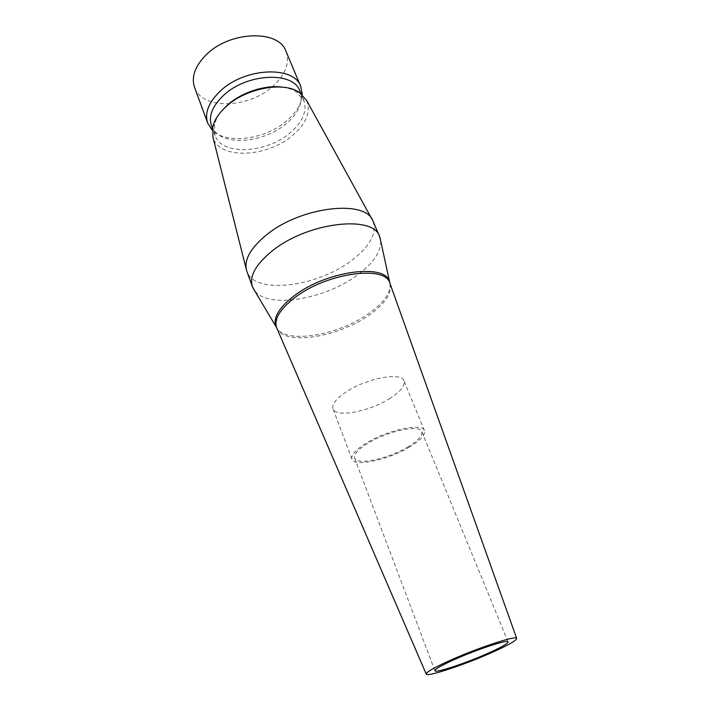 <?xml version="1.0" encoding="UTF-8"?>
<svg xmlns="http://www.w3.org/2000/svg" width="710" height="710" viewBox="0 0 710 710"><rect width="100%" height="100%" fill="white"/><g stroke="black" fill="none" stroke-linecap="round" stroke-linejoin="round"><path stroke-width="0.53" stroke-dasharray="3.55 2.66" d="M390.314 398.159C370.176 411.445 335.67 418.163 332.99 408.791C331.712 404.398 335.963 398.869 345.734 392.204C366.076 378.297 401.736 371.632 403.963 380.835C405.259 385.592 400.715 391.361 390.314 398.159M409.901 446.785C389.08 459.69 354.192 467.393 351.938 459.122C350.855 455.243 355.382 450.069 365.499 443.599C386.577 430.109 422.672 422.397 424.429 430.562C425.494 434.777 420.648 440.182 409.901 446.785M408.365 446.679C389.062 458.66 356.677 465.796 354.609 458.136C353.607 454.524 357.805 449.723 367.212 443.723C386.746 431.236 420.16 424.083 421.802 431.662C422.787 435.558 418.305 440.555 408.365 446.679M380.737 241.072C380.95 252.085 373.132 263.437 357.29 275.134C324.985 299.416 267.954 309.054 254.659 290.736M373.185 221.52C376.974 233.688 369.688 246.725 351.344 260.641C316.917 287.177 254.366 294.943 246.84 271.282M306.64 100.492C310.989 111.718 306.445 123.238 293.017 135.069C267.821 157.567 218.964 159.981 212.982 137.385M282.349 87.135C288.065 87.916 292.831 89.566 296.647 92.087L303.818 100.465C307.315 110.929 302.913 121.587 290.612 132.424C267.12 153.431 221.68 156.085 215.015 135.441L214.553 124.427C215.618 119.981 217.979 115.526 221.635 111.053M299.851 90.995L301.2 97.093C301.244 106.083 296.461 114.771 286.849 123.158C266.002 141.743 226.925 146.588 214.642 131.19L211.465 125.812M302.203 94.67C301.572 103.669 296.54 112.278 287.089 120.505C265.815 139.453 226.366 144.991 212.246 130.107M285.979 51.297C289.928 62.906 285.633 74.506 273.093 86.096C249.201 108.523 201.986 110.21 194.54 87.312M390.154 283.893C392.071 293.363 385.095 303.747 369.244 315.054C338.572 337.232 284.461 346.01 276.98 328.481M389.967 283.361C390.961 292.697 383.888 302.762 368.73 313.545C338.688 335.271 285.952 344.35 276.749 327.958M351.938 459.122L332.99 408.791M434.902 670.719L354.609 458.136M372.022 219.31L372.972 221.041M296.647 92.087L299.531 92.593M303.818 100.465L300.951 93.622M301.2 97.093L301.865 94.368M214.642 131.19L212.29 129.655M215.015 135.441L212.45 128.483M214.553 124.427L212.796 126.762M246.192 268.868L246.681 270.794M508.067 641.893L421.802 431.662M424.429 430.562L403.963 380.835"/><path stroke-width="1.06" d="M490.912 651.984C468.84 662.181 435.106 673.55 434.902 670.719C434.786 669.379 440.138 666.184 450.974 661.125C473.508 650.591 508.466 638.902 508.067 641.893C508.005 643.393 502.29 646.757 490.912 651.984M445.933 662.279C473.641 649.304 516.773 634.864 516.667 638.37C516.782 640.189 509.673 644.387 495.332 650.972C467.925 663.619 426.071 677.704 426.204 674.003C426.24 672.326 432.825 668.412 445.933 662.279M254.659 290.736L252.387 286.654C249.148 276.305 255.706 264.439 272.045 251.056C307.128 222.265 373.487 214.553 379.61 236.536L380.737 241.072M252.387 286.654L246.681 270.794C243.743 260.277 250.213 248.42 266.09 235.205C300.428 206.521 365.881 199.057 372.972 221.041L379.61 236.536M246.192 268.868L212.982 137.385L212.796 126.762C214.464 119.901 218.884 113.201 226.029 106.66C245.793 88.067 283.929 81.082 299.531 92.593L306.64 100.492L372.022 219.31M221.635 111.053L227.102 105.373C241.054 92.531 265.123 84.623 282.349 87.135M212.45 128.483L211.465 125.812C208.349 116.262 212.317 106.172 223.366 95.557C246.618 73.112 293.541 71.08 299.851 90.995L300.951 93.622M212.246 130.107L207.702 123.114C204.418 113.023 208.571 102.391 220.153 91.191C244.595 67.45 294.082 65.4 300.756 86.46L302.203 94.67M207.702 123.114L194.54 87.312C191.114 76.875 195.037 66.003 206.29 54.706C230.049 30.752 278.941 29.527 285.979 51.297L300.756 86.46M276.98 328.481L276.607 327.63C273.865 319.127 279.971 309.09 294.925 297.525C326.68 272.915 385.281 264.883 389.843 283.024L390.154 283.893M276.749 327.958L275.95 326.405C272.88 317.823 278.95 307.625 294.153 295.821C326.236 270.901 385.468 263.073 389.488 281.675L389.967 283.361M516.667 638.37L389.843 283.024L379.939 237.362M426.204 674.003L276.607 327.63L252.716 287.479M301.865 94.368L302.203 92.992M212.29 129.655L211.11 128.874"/></g></svg>
